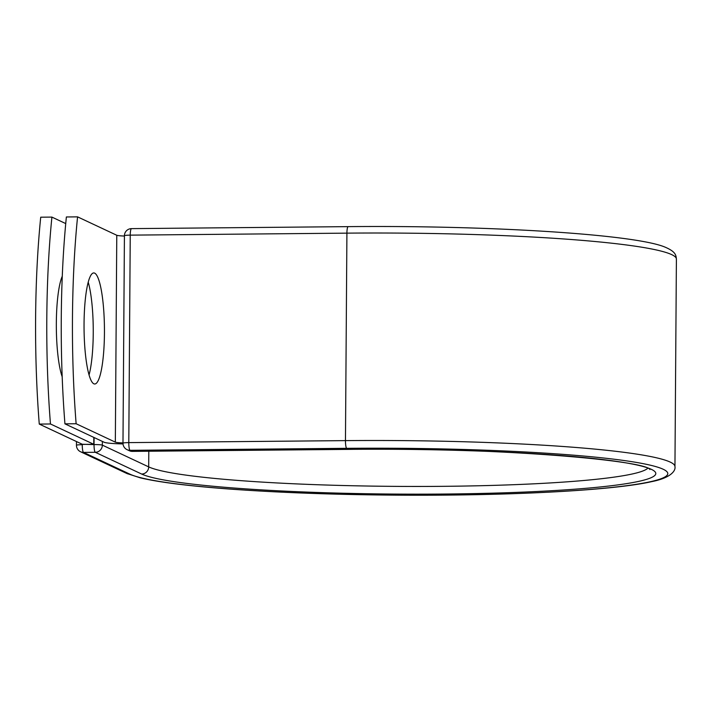 <?xml version="1.0" encoding="UTF-8"?>
<svg xmlns="http://www.w3.org/2000/svg" width="712" height="712" viewBox="0 0 712 712"><rect width="100%" height="100%" fill="white"/><g stroke="black" fill="none" stroke-linecap="round" stroke-linejoin="round"><path stroke-width="1.07" d="M62.184 376.755A55.536 10.191 -90.5 0 1 56.337 322.954A55.536 10.191 -90.5 0 1 62.264 276.238M84.052 323.684A55.536 10.191 89.5 0 0 94.758 383.999A55.536 10.191 89.5 0 0 104.441 333.252A55.536 10.191 89.5 0 0 93.735 272.936A55.536 10.191 89.5 0 0 84.052 323.684M89.071 374.913A55.536 10.191 89.5 0 0 93.245 333.35A55.536 10.191 89.5 0 0 88.217 282.121M64.934 423.845L76.131 423.747A237.336 43.548 89.5 0 1 77.572 216.857L66.376 216.964A237.336 43.548 -90.5 0 0 64.934 423.845L104.139 442.25A22.214 1.922 -179.6 0 0 123.007 443.923M76.131 423.747L115.335 442.143A10.822 0.935 -179.6 0 0 122.98 442.926M77.572 216.857L116.777 235.263A10.822 0.935 -179.6 0 0 124.422 236.037M93.797 437.399L93.753 444.297L82.556 444.395L39.267 424.085L50.463 423.978A237.336 43.548 89.5 0 1 51.914 217.098L40.718 217.196A237.336 43.548 89.5 0 0 39.267 424.085M65.735 223.586L51.914 217.098M93.753 444.297L50.463 423.978M116.777 235.263L115.335 442.143M674.949 466.547A278.392 24.039 -179.6 0 0 345.462 440.621L346.913 233.144A7.12 1.308 -90.5 0 1 348.15 226.639C486.883 225.232 633.796 234.15 664.875 247.046C676.142 251.79 675.973 255.51 676.4 259.07L674.949 466.547C675.884 470.677 670.962 477.877 651.614 481.65C613.272 490.434 508.466 496.033 395.16 495.143C333.287 494.635 277.805 492.588 228.694 488.984C188.369 485.967 158.91 482.255 140.317 477.85L126.887 473.507A7.12 6.969 115.1 0 0 129.86 474.147A271.272 23.425 -179.6 0 0 446.317 495.071A271.272 23.425 -179.6 0 0 663.175 469.244A271.272 23.425 -179.6 0 0 346.717 448.329A7.12 1.308 -90.5 0 1 345.462 440.621L128.792 442.615A7.12 1.308 89.5 0 0 130.047 450.322L132.245 451.355A7.12 1.308 89.5 0 0 132.361 451.381A7.12 1.308 89.5 0 0 132.476 451.355M346.717 448.329L130.047 450.322A7.12 6.969 -64.9 0 1 127.074 449.673L129.273 450.705A7.12 6.969 -64.9 0 0 132.245 451.355L348.916 449.361A7.12 1.308 -90.5 0 0 349.031 449.388L132.361 451.381A7.12 7.12 0 0 1 129.273 450.705M676.4 259.07A278.392 24.039 -179.6 0 0 346.913 233.144L130.243 235.138L128.792 442.615A7.12 0.614 0.4 0 0 122.98 443.175A7.12 7.12 0 0 0 127.074 449.673M131.595 228.659A7.12 1.308 89.5 0 0 131.48 228.632A7.12 1.308 89.5 0 0 130.243 235.138A7.12 0.614 0.4 0 0 124.422 235.699L122.98 443.175M124.422 235.699A7.12 7.12 0 0 1 131.48 228.632L348.15 226.639A7.12 1.308 -90.5 0 1 348.266 226.665M148.799 451.23L148.692 466.885A252.164 21.769 -179.6 0 0 408.136 486.438A252.164 21.769 -179.6 0 0 647.644 468.363M102.377 441.422L102.35 445.133L148.692 466.885A7.12 6.969 115.1 0 1 141.644 474.041A259.284 22.383 -179.6 0 0 444.119 494.039A259.284 22.383 -179.6 0 0 651.391 469.359A259.284 22.383 -179.6 0 0 348.916 449.361M82.263 444.261L94.037 444.591A7.12 0.614 0.4 0 1 102.35 445.133A7.12 6.969 115.1 0 1 95.301 452.298L83.518 452.405A7.12 6.969 115.1 0 1 80.545 451.755L126.887 473.507M141.644 474.041L95.301 452.298A7.12 1.308 -90.5 0 1 94.037 444.591L94.091 437.533M129.86 474.147L83.518 452.405A7.12 1.308 -90.5 0 1 82.263 444.697A7.12 0.614 0.4 0 0 76.451 445.258A7.12 7.12 0 0 0 80.545 451.755M349.031 449.388C490.354 446.851 646.14 460.317 649.887 469.537M76.451 445.258L76.469 441.547"/></g></svg>
